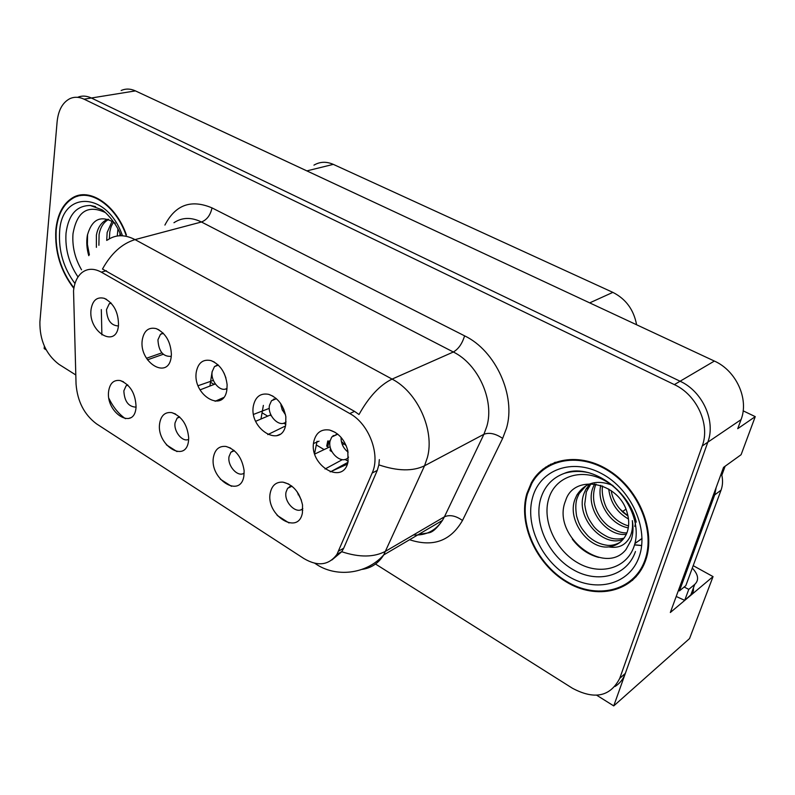 <?xml version="1.0" encoding="UTF-8"?>
<svg xmlns="http://www.w3.org/2000/svg" width="795" height="795" viewBox="0 0 795 795"><rect width="100%" height="100%" fill="white"/><g stroke="black" fill="none" stroke-linecap="round" stroke-linejoin="round"><path stroke-width="1.19" d="M217.949 364.746L214.491 366.575L212.186 371.643C210.297 381.203 220.772 392.978 227.062 388.268M225.939 377.993L224.051 373.123M196.335 371.782C192.032 394.817 223.594 413.986 226.863 389.848L227.122 384.79C225.601 372.517 220.215 364.448 210.943 360.582C203.093 358.982 198.223 362.719 196.335 371.782M233.879 450.308L230.888 452.246L229.069 456.459C227.082 465.791 237.983 477.845 244.174 473.075M213.497 456.956C209.095 478.878 240.497 499.091 243.876 476.046L244.125 470.68C242.077 457.602 236.026 449.523 225.949 446.442C219.231 445.816 215.077 449.314 213.497 456.956M276.024 398.355L271.493 400.74L269.485 405.281C267.14 415.666 279.641 428.227 286.071 421.817M285.504 414.811L282.116 409.634L280.705 403.612M253.446 405.569C248.447 428.912 281.818 449.175 285.733 424.679L285.842 416.739C283.477 405.092 277.763 397.629 268.69 394.35C260.591 392.879 255.513 396.625 253.446 405.569M337.478 433.951L331.763 436.992L330.114 440.857C327.202 452.186 342.198 465.512 348.558 457.115M348.14 452.166C343.351 448.4 340.995 443.471 341.065 437.379M313.866 441.324C308.122 464.966 343.45 486.431 348.081 461.557L347.783 450.447C344.563 439.546 338.511 432.748 329.637 430.055C321.369 428.813 316.112 432.569 313.866 441.324M162.985 332.966L160.471 334.317L157.937 339.803C158.622 351.37 163.064 356.885 171.263 356.339M142.285 339.813C138.598 362.52 168.5 380.686 171.193 356.915L171.392 354.391C170.686 341.631 165.628 333.035 156.208 328.623C148.615 326.944 143.975 330.67 142.285 339.813M110.893 302.875L109.213 303.809L106.5 309.613C107.057 320.196 111.032 325.632 118.435 325.94M91.047 309.503C87.927 331.903 116.299 349.134 118.455 325.712L118.495 325.384C118.535 312.276 113.784 303.253 104.254 298.324C96.95 296.605 92.558 300.331 91.047 309.503M127.578 384.84L126.077 385.833L123.841 390.862C124.447 401.425 128.532 406.851 136.074 407.139M108.657 391.07C105.407 412.466 133.679 430.661 135.965 408.233L136.074 407.06C135.567 393.555 130.3 384.72 120.274 380.557C113.824 379.632 109.958 383.13 108.657 391.07M179.332 416.699L177.116 418.13L175.069 422.801C173.479 431.447 182.701 442.706 188.673 439.297M159.696 423.139C155.89 444.803 185.672 463.972 188.475 441.225L188.703 438.085C187.461 424.749 181.817 416.262 171.76 412.625C165.161 411.83 161.137 415.328 159.696 423.139M291.457 485.825L287.601 488.329L286.071 491.996C283.626 502.072 296.525 514.951 302.806 508.591M301.394 500.214L297.28 491.966M270.31 492.661C265.222 514.842 298.403 536.198 302.418 512.835L302.537 505.014C299.635 492.254 293.126 484.632 283.03 482.158C276.253 481.75 272.009 485.248 270.31 492.661M73.538 290.821L76.052 384.124C77.453 401.445 84.27 414.682 96.513 423.844L303.948 558.577C317.871 566.726 328.882 565.305 336.981 554.314L372.169 473.025C380.706 454.899 369.029 423.775 349.79 413.549L101.313 272.148C94.088 268.253 87.698 268.352 82.143 272.437C77.294 276.352 74.422 282.483 73.538 290.821M75.177 196.514L73.985 197.538M536.237 475.649L533.793 480.12M44.381 346.222L44.172 348.578L46.16 349.83M596.727 695.247L613.74 705.91L707.808 442.199C715.997 421.022 702.522 391.398 680.093 381.232L91.365 98.004C86.516 95.728 81.905 95.499 77.562 97.328C81.905 95.499 86.516 95.728 91.365 98.004L680.093 381.232C702.522 391.398 715.997 421.022 707.808 442.199L625.277 673.564C623.21 679.139 619.812 683.442 615.101 686.453M210.496 382.246L214.153 384.412M262.062 412.804L267.696 416.143M316.301 444.952L324.131 449.592M613.74 705.91L689.563 638.554L713.045 576.604L670.334 612.498L723.539 467.371L741.099 454.71L755.25 416.64L737.73 428.674L741.039 419.651C749.188 399.11 736.23 370.659 714.377 361.059L135.428 90.888C130.41 88.623 125.66 88.493 121.168 90.511M743.146 410.826L755.25 416.64M213.915 384.273L215.197 383.776M313.955 165.141C319.928 161.614 326.377 161.355 333.304 164.366L612.856 292.371C625.874 298.95 633.784 309.752 636.596 324.757M693.19 565.652L713.045 576.604M625.933 509.197L622.485 511.582M545.768 467.043L544.277 469M302.756 510.33L301.454 509.516M298.811 494.391L298.095 494.748M289.36 487.464L289.539 486.56M330.163 446.72L314.76 454.034M263.374 405.39L260.959 419.035M215.316 383.955L200.052 389.878M212.136 371.643L209.9 386.062M163.194 354.292L147.482 359.827M348.14 461.299L344.97 459.421M331.982 451.739L330.064 450.606L330.551 448.261M343.847 444.017L342.357 444.733M331.187 450.069L330.064 450.606M332.996 436.405L333.184 435.491M285.783 424.411L283.676 423.169M271.413 415.914L270.618 415.447L270.777 414.592M283.964 409.723L282.454 410.369M273.41 399.935L273.569 399.06M317.056 441.235L314.591 453.488M233.273 451.192L233.392 450.467M270.727 414.841L255.692 421.28M226.903 389.59L225.76 388.914M216.946 365.66L217.055 364.955M327.779 440.927L326.685 446.253L328.057 445.607M126.445 235.101C116.08 204.792 89.318 187.024 72.345 197.915C62.894 203.898 57.399 214.521 55.839 229.795C54.646 251.687 60.639 271.224 73.846 288.386M526.827 493.675C518.002 523.667 535.89 563.735 566.229 581.88C596.389 600.424 633.685 592.166 645.172 561.648L645.669 560.266C656.084 531.358 639.409 489.959 609.586 470.869C579.893 451.451 544.813 457.92 531.279 482.913L526.827 493.675M628.616 582.526L632.75 580.141M77.145 196.425L78.785 195.361M546.592 467.371L548.471 465.373M539.954 472.697L543.025 469.04M107.474 240.04C115.563 234.465 124.745 234.316 135.041 239.613C122.013 243.588 111.171 253.396 102.485 269.048L354.55 411.383L359.002 414.523C368.89 396.804 379.921 384.999 392.084 379.096C417.534 392.104 434.825 430.353 427.432 457.373L424.54 465.791L383.687 554.95C378.48 563.287 371.255 568.107 362.023 569.399M379.334 459.609L378.867 464.866L377.257 470.411L343.698 548.212L341.751 551.73L331.883 559.978M375.518 564.033L572.44 688.251C594.491 699.988 610.262 696.688 619.742 678.354L702.233 445.975C710.432 424.699 696.867 394.877 674.349 384.611L84.071 99.176C79.013 96.811 74.243 96.652 69.771 98.709C62.537 102.555 58.313 110.247 57.111 121.804L39.899 321.866C39.641 340.22 45.981 354.371 58.919 364.319L75.763 374.942M550.875 464.091L547.208 466.983M82.501 194.815L80.772 195.59M330.173 471.872L347.316 464.191M325.026 469.02L342.337 459.649M298.642 494.092L297.529 493.019M347.902 462.342L331.793 471.147M346.242 445.757L341.353 441.483M276.451 435.789L279.602 434.517M267.786 434.607L285.435 426.001M279.9 434.328L279.125 434.706M215.117 401.276L223.604 397.54M329.031 440.887L327.58 447.953M283.527 408.67L280.993 405.967M684.137 587.028L688.788 589.353L684.704 600.354L676.207 596.469M692.296 568.067C698.398 574.616 699.212 580.062 694.75 584.395L688.788 589.353M693.449 587.893L693.399 590.884L692.296 593.537L684.704 600.354M716.166 487.494L714.705 494.887L679.457 590.884L678.483 590.268M714.705 494.887L721.055 490.147C722.933 484.9 723.033 479.296 721.353 473.333M679.457 590.884L685.817 585.647L721.055 490.147M81.537 269.803C74.909 258.375 72.067 246.351 73.001 233.72C76.966 211.47 87.758 204.414 105.377 212.543M115.265 223.286C101.253 214.57 91.942 218.645 87.331 235.529C86.267 242.058 86.744 248.775 88.772 255.672M73.925 287.879C60.927 270.886 55.024 251.598 56.216 230.003C57.757 214.908 63.203 204.395 72.544 198.472C89.328 187.69 115.792 205.239 126.057 235.201M82.63 195.401L84.409 194.765M117.272 235.996L117.918 229.02M119.906 235.737L119.936 233.283M106.709 240.418L107.156 232.458L112.184 221.099M109.342 238.828L109.829 231.782C111.131 226.505 110.783 226.833 113.615 222.034M96.384 247.354L96.384 235.211C97.586 228.364 100.597 223.435 105.407 220.404L108.08 219.221M98.898 245.297L99.087 234.515C100.369 227.469 103.38 222.54 108.13 219.728L108.686 219.43M89.378 254.847L87.41 244.373L87.569 234.296M634.052 546.394C626.53 568.763 599.808 575.819 577.637 562.751C555.347 549.991 542.051 520.606 548.699 498.823C555.009 476.871 580.658 467.549 604.061 480.22C627.563 492.552 641.923 524.213 634.052 546.394M626.033 549.474L631.141 540.113C633.148 534.101 633.545 527.602 632.323 520.616C632.989 526.886 632.154 532.421 629.809 537.231C625.387 545.35 618.381 548.57 608.811 546.9C617.119 545.768 623.042 541.365 626.589 533.693L627.295 531.835C629.193 526.002 629.173 519.721 627.225 513.004C619.255 481.531 573.781 473.403 565.652 500.542C550.756 535.482 604.458 577.041 626.033 549.474M627.961 515.866L620.04 509.158M527.413 494.003L531.805 483.4C545.181 458.645 579.903 452.236 609.298 471.445C638.812 490.326 655.319 531.289 645.023 559.899L644.506 561.32C633.128 591.49 596.24 599.659 566.388 581.294C536.377 563.337 518.678 523.676 527.413 494.003M551.213 464.737L555.188 462.223M628 516.054C620.835 510.668 623.638 512.954 618.838 507.717C614.674 502.39 612.13 496.696 611.206 490.644M628.477 519.006C616.97 512.477 610.381 502.48 608.722 489.014M628.298 527.85C610.997 524.929 596.429 503.404 600.772 485.328M628.557 525.932C620.557 523.647 613.939 518.747 608.722 511.245C605.273 507.717 600.99 494.311 602.55 485.964M626.311 534.3C606.356 537.052 584.554 508.263 593.02 487.514L594.61 483.907M626.927 532.839C621.76 533.296 615.519 530.99 608.195 525.932C605.233 523.577 602.521 520.626 600.056 517.078C593.517 506.793 591.907 496.468 595.216 486.093L596.011 484.125M623.151 539.318C602.988 548.282 574.467 516.72 584.116 493.258L585.925 489.233L589.95 483.847M624.045 538.175C618.222 539.557 612.786 539.149 607.718 536.963C601.06 533.524 596.27 529.848 593.358 525.912C589.065 519.741 586.243 515.885 584.722 504.189L586.362 491.807L591.053 483.648M608.811 546.9C588.707 549.593 566.567 520.159 575.063 499.101L576.862 495.056C585.18 482.486 597.204 479.286 612.935 485.477M620.11 542.289C615.857 544.684 611.683 545.698 607.599 545.33C600.245 544.466 593.706 541.345 587.982 535.949C581.324 528.446 579.396 525.624 576.584 515.995C575.351 508.025 575.6 501.903 577.339 497.63L579.148 493.586L586.273 485.526M635.493 523.478L634.798 526.459M636.089 576.763L632.234 579.585M721.84 475.201L725.129 466.218M598.655 557.404C588.29 554.681 579.505 548.59 572.301 539.119M642.022 538.662L635.165 543.164M642.022 538.394L634.897 543.581M135.428 90.888L84.071 99.176M714.377 361.059L674.349 384.611M741.039 419.651L702.233 445.975M612.856 292.371L589.701 302.875M333.304 164.366L306.86 170.885M338.68 551.034L343.698 548.212M372.169 473.025L377.257 470.411M349.79 413.549L354.55 411.383M101.313 272.148L106.391 270.717M164.913 225.074C175.397 204.792 191.088 199.068 212.007 207.892L464.588 335.838C462.203 343.678 458.457 349.075 453.339 352.006L201.443 221.994C191.297 217.035 182.135 217.273 173.956 222.719M464.588 335.838C495.692 350.595 516.263 395.99 506.445 428.316L502.649 438.393L462.491 520.477C450.676 541.007 433.036 547.427 409.574 539.735M378.867 464.866C397.48 471.167 412.704 471.485 424.54 465.791L483.916 434.279L486.888 426.18C494.52 400.243 478.133 364.05 453.339 352.006L392.084 379.096L135.041 239.613L201.443 221.994C206.929 219.857 210.446 215.157 212.007 207.892M314.989 563.307L316.271 564.231M341.751 551.73C359.439 557.583 374.077 557.404 385.645 551.213L444.435 516.79L483.916 434.279C489.352 432.232 495.603 433.613 502.649 438.393M289.022 522.961L277.127 515.379M231.504 486.311L220.245 479.137M177.027 451.6L166.354 444.803M125.421 418.687C118.743 413.986 113.258 407.259 108.965 398.494M101.889 334.904L101.313 309.573M619.792 678.205L625.327 673.415M413.39 534.965C425.822 535.671 435.511 530.822 442.437 520.417L444.435 516.79C449.791 514.504 455.813 515.736 462.491 520.477M146.489 358.267L161.852 352.871M128.651 418.498L130.42 417.812M694.721 584.414L690.646 595.366L694.75 584.395M78.009 276.968C68.996 263.612 65.001 249.014 66.025 233.183C68.459 214.759 76.568 205.537 90.342 205.498L95.34 206.541M74.969 283.537C63.63 268.213 58.512 251.001 59.615 231.911C61.434 190.283 107.017 191.009 122.49 235.777M635.453 551.531C627.046 576.385 597.353 584.047 572.827 569.478C548.162 555.258 533.455 522.732 540.739 498.574C544.635 486.093 552.505 477.686 564.351 473.363C571.923 470.829 580.092 470.62 588.837 472.717M634.529 544.913L641.654 545.589M532.73 496.984C540.381 469.666 572.152 457.741 601.527 473.552C631.031 488.935 649.157 528.894 639.19 556.629C629.65 584.613 596.21 593 568.733 576.564C541.117 560.515 524.66 524.104 532.73 496.984M336.981 554.314L341.89 551.541M288.784 484.085L283.03 482.158M291.944 486.202L287.601 488.329M175.615 414.046L171.76 412.625M179.74 417.077L177.116 418.13M123.463 381.779L120.274 380.557M127.906 385.168L126.077 385.833M106.53 299.367L104.254 298.324M111.191 303.203L109.213 303.809M158.99 329.875L156.208 328.623M163.353 333.344L160.471 334.317M335.122 432.321L329.637 430.055M337.766 434.179L331.763 436.992M273.003 396.188L268.69 394.35M276.402 398.692L271.493 400.74M230.639 448.102L225.949 446.442M234.356 450.715L230.888 452.246M214.392 362.093L210.943 360.582M218.347 365.134L214.491 366.575M314.77 563.257L315.814 563.933C335.321 577.438 365.919 574.855 383.687 554.95L442.437 520.417C437.24 528.019 432.738 532.143 428.932 532.789L418.647 534.399M619.742 678.354L625.277 673.564M313.548 443.501L319.073 441.175M253.565 414.384L269.296 408.362M198.094 385.714L213.378 380.388M95.539 206.611L90.342 205.498L101.432 209.562C103.27 209.81 116.418 222.173 120.939 235.718M108.13 219.728L105.407 220.404M634.559 544.784L641.664 545.509M589.214 472.816C580.529 470.799 572.241 470.978 564.351 473.363C588.986 462.64 629.163 489.084 636.248 522.166M588.161 487.802L585.925 489.233M579.148 493.586L576.862 495.056M644.506 561.32L645.59 560.495"/></g></svg>
